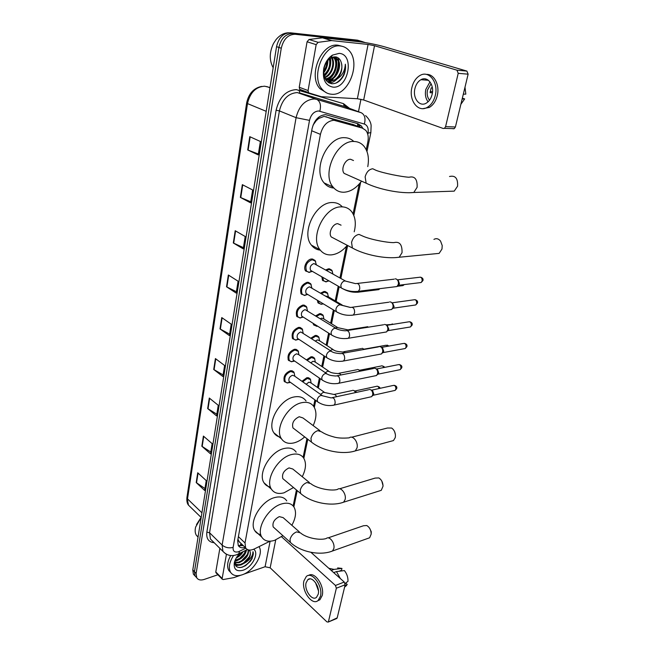 <?xml version="1.0" encoding="UTF-8"?>
<svg xmlns="http://www.w3.org/2000/svg" width="655" height="655" viewBox="0 0 655 655"><rect width="100%" height="100%" fill="white"/><g stroke="black" fill="none" stroke-linecap="round" stroke-linejoin="round"><path stroke-width="0.98" d="M325.731 269.925L328.54 268.787L331.725 270.122L332.339 271.285M326.526 281.83L322.669 280.586L321.802 276.778M320.639 293.096L324.02 291.459L327.254 292.769L327.844 293.939M315.743 315.808L319.591 313.671L322.866 314.957L323.439 316.128M311.01 338.07L315.26 335.442L318.567 336.703L319.124 337.865M306.425 359.898L311.002 356.779L314.351 358.015L314.883 359.177M301.971 381.292L306.835 377.706L310.208 378.901L310.724 380.064M305.034 295.446L301.243 294.054C299.523 288.56 301.521 284.63 307.236 282.264L310.634 283.689L311.264 284.958M300.514 318.011L296.895 316.611C295.274 311.289 297.272 307.441 302.88 305.066L306.327 306.458L306.941 307.727M296.093 340.109L292.646 338.717C291.115 333.559 293.104 329.784 298.615 327.402L302.102 328.769L302.692 330.03M291.77 361.773L288.487 360.389C287.029 355.378 289.019 351.678 294.439 349.287L297.959 350.622L298.524 351.874M309.651 272.406L305.68 271.031C302.766 267.567 306.949 259.134 311.682 258.987L315.03 260.436L315.685 261.697M287.537 383.003L284.409 381.628C283.034 376.764 285.015 373.137 290.345 370.738L293.898 372.032L292.097 370.771M353.561 124.687L324.061 116.385L318.723 118.465L314.433 122.215M366.243 149.749L367.856 141.865C368.749 137.075 368.044 133.235 365.752 130.337L362.305 128.085L333.952 120.266C327.23 120.929 322.719 125.621 320.426 134.365L245.019 542.954L245.617 547.842C247.402 550.405 250.341 550.757 254.427 548.906L269.975 541.218M313.057 125.13L316.046 120.913M239.509 542.234L238.133 539.695L239.509 542.234M238.002 538.877L238.133 539.695M293.137 505.93L296.42 489.965M303.118 457.305L306.949 438.637M313.598 406.256L314.908 399.869M317.454 387.457L319.378 378.074M321.761 366.464L323.947 355.821M326.157 345.054L328.613 333.1M330.644 323.202L333.37 309.889M335.221 300.899L338.234 286.194M339.937 277.916L346.413 246.345M353.078 213.874L359.202 184.055M321.458 304.338L318.158 303.011L317.315 300.227M317.077 326.296L313.745 324.995L313.041 323.283M311.903 347.879L309.119 346.045M362.78 128.241L361.339 125.94L357.925 123.721L325.576 114.658C318.838 115.28 314.334 119.955 312.075 128.675L237.667 540.711L238.281 545.558C239.673 547.686 241.973 548.309 245.183 547.424M335.884 56.928L336.031 57.591L335.884 56.928M336.121 58.017L336.4 60.072L336.121 58.017M338.348 58.008L338.823 61.316L338.348 58.008M338.791 64.96L336.76 73.229L338.791 64.96M333.027 79.419L331.741 80.835L333.027 79.419M331.34 81.228L329.178 82.98L331.34 81.228M217.902 574.754L204.188 579.438C200.659 580.543 198.17 579.962 196.705 577.71L196.132 573.428L281.265 48.224C283.468 39.103 288.085 34.453 295.118 34.273L362.305 41.601L365.171 42.583M360.954 99.257L358.473 111.71M196.705 577.71L195.034 575.942L196.459 577.448L195.034 575.942L194.461 571.668L278.899 47.438C281.093 38.342 285.703 33.708 292.719 33.536L359.873 40.88L362.231 41.576M243.365 545.689L238.248 545.5M357.114 123.492L360.365 127.332M328.679 82.71L330.546 81.212M330.816 80.95L331.823 79.918M334.32 76.602C337.112 71.976 338.422 66.982 338.258 61.619M194.797 575.696L193.372 574.189L195.034 575.942L194.461 571.668L278.899 47.438C281.093 38.342 285.703 33.708 292.719 33.536L359.873 40.88L362.305 41.601M204.966 488.54L196.213 482.563L204.663 490.456L206.235 480.598L197.728 472.779L196.213 482.563M210.795 452.04L201.838 446.227L210.509 453.85L212.138 443.64L203.41 436.083L201.838 446.227M216.838 414.181L207.668 408.556L216.568 415.9L218.262 405.298L209.297 398.043L207.668 408.556M223.109 374.906L213.718 369.477L222.856 376.502L224.616 365.506L215.413 358.572L213.718 369.477M258.381 154.023L247.713 149.962L258.234 154.899L260.379 141.48L249.768 136.674L247.713 149.962M250.75 201.789L240.369 197.409L250.578 202.845L252.642 189.966L242.342 184.661L240.369 197.409M243.431 247.664L233.311 242.98L243.234 248.867L245.207 236.504L235.202 230.732L233.311 242.98M236.39 291.737L226.524 286.784L236.177 293.088L238.076 281.2L228.349 275.002L226.524 286.784M229.627 334.115L219.998 328.916L229.389 335.597L231.215 324.168L221.758 317.585L219.998 328.916M193.372 574.189L192.791 569.916L276.549 46.661C278.727 37.589 283.328 32.963 290.345 32.791L357.458 40.168L359.816 40.864M427.011 80.18L427.478 79.664M309.013 92.944L300.326 89.71L299.687 89.293L299.237 87.271L308.079 90.546L316.16 44.646L307.072 41.781L309.004 39.496L322.686 37.785L358.875 41.707C367.635 42.796 376.158 44.483 384.436 46.783L466.892 71.092L468.128 74.179L458.213 73.319L456.977 70.191L374.529 45.727L368.077 44.45L331.52 40.577L318.109 42.338L316.16 44.646M299.237 87.271L307.072 41.781M308.079 90.546L308.513 92.576L309.16 93.002L321.302 96.703L357.376 98.741L363.681 99.994L443.222 128.486L444.45 128.355L445.588 126.661L455.413 126.98L468.128 74.179M455.413 126.98L454.267 128.65L453.047 128.781M445.588 126.661L458.213 73.319M432.128 94.361C434.592 84.872 427.502 75.726 420.928 79.705C417.931 81.449 415.917 84.454 414.893 88.703C412.519 98.144 419.56 107.264 426.233 103.171C429.123 101.46 431.088 98.52 432.128 94.361M429.975 81.867L425.791 89.448C424.833 94.369 425.594 98.496 428.067 101.828M432.398 87.942L431.186 87.852L430.089 92.683L432.406 92.838M431.113 83.709L427.486 90.005C426.692 94.123 427.379 97.513 429.533 100.182M423.13 108.615L429.303 107.445C433.217 105.119 435.878 101.148 437.294 95.524C439.955 85.035 434.077 73.802 426.364 74.408M411.856 87.704C408.646 100.534 418.209 112.93 427.306 107.338C431.219 105.013 433.88 101.034 435.297 95.401C438.662 82.481 429.017 70.036 420.092 75.423C415.99 77.806 413.248 81.9 411.856 87.704M432.529 91.684L430.188 91.528M460.866 104.317L464.665 98.921L462.34 98.217M462.152 99.003L464.665 98.921M426.143 79.099L425.242 80.041M464.993 87.189L465.82 94.123L463.306 94.181M273.176 67.752C269.189 60.358 269.311 52.236 273.553 43.394L276.099 39.546C279.791 35.133 283.959 32.881 288.593 32.783M331.569 94.238C328.073 94.009 325.068 92.494 322.555 89.702C309.88 77.192 323.734 43.058 340.543 46.014C343.703 46.366 346.421 47.766 348.714 50.198C361.625 62.757 348.354 96.301 331.569 94.238M326.837 93.01L320.156 88.826C307.473 76.34 321.269 42.297 338.078 45.252L341.681 46.177M343.85 75.153C345.39 71.501 345.881 67.858 345.341 64.215C344.907 71.256 341.804 76.389 336.023 79.615C340.977 75.276 342.786 69.782 341.435 63.134C340.485 59.499 338.537 57.411 335.597 56.879L330.734 58.008C327.533 60.063 325.339 63.355 324.168 67.891C322.858 76.774 325.347 82.055 331.651 83.717C336.662 83.922 340.731 81.073 343.85 75.153M339.175 53.366C355.051 54.259 348.296 89.006 332.896 87.123C325.232 85.469 322.203 79.157 323.807 68.186C325.314 62.307 328.196 57.951 332.453 55.126L339.175 53.366M326.976 79.91C335.728 80.884 342.5 64.509 336.564 58.483L334.32 56.838L336.564 58.483M327.32 80.139L327.484 80.156C336.277 81.449 343.343 64.837 337.325 58.729M325.691 78.764C333.968 77.732 338.881 62.986 333.542 57.509L334.296 57.746L333.46 56.944M326.002 79.083C334.435 78.526 339.773 63.363 334.296 57.746M324.552 77.208C331.356 74.727 334.975 63.191 331.356 57.665M324.823 77.642C332.093 75.448 335.99 62.945 331.815 57.452M323.889 74.899C328.777 70.527 330.603 65.23 329.359 58.991M324.012 75.571C329.58 70.986 331.536 65.32 329.891 58.573M323.693 71.125C325.691 68.382 326.755 65.246 326.886 61.726M323.668 72.32C326.419 69.029 327.729 65.189 327.582 60.792M324.348 76.832L325.805 78.887L325.052 78.625L329.727 80.942C336.768 81.924 343.719 70.715 341.435 63.134M325.805 78.887L330.48 81.204L336.023 79.615M325.658 79.722L326.567 79.877M325.691 79.763L326.919 80.082M323.676 72.869C326.427 69.299 327.836 65.156 327.885 60.44M324.2 76.324C329.465 71.354 331.545 65.312 330.447 58.189M326.255 80.557L327.14 80.205M327.754 79.91C335 76.496 338.905 64.288 335.565 57.542M330.447 60.89L330.145 58.385M333.403 61.734L332.503 57.198M336.383 62.585L335.098 57.231M327.467 81.842L329.94 81.015M330.055 80.958L334.967 76.962M329.318 83.054C331.987 82.817 334.492 81.547 336.842 79.247M335.778 83.185C342.557 79.149 345.75 72.828 345.341 64.215M449.518 191.293L454.218 191.137L457.567 186.208C458.009 178.381 455.323 175.147 449.51 176.506M353.495 160.524L350.556 159.271C345.193 158.919 340.477 169.383 344.17 173.403L366.153 183.203C378.533 189.311 400.344 193.814 413.788 192.488L409.285 192.734M361.47 181.214C356.328 188.116 350.499 191.792 343.981 192.234C339.593 192.324 335.974 190.613 333.125 187.117C321.237 174.107 336.735 139.998 354.101 141.488C358.105 141.603 361.421 143.208 364.041 146.294C368.036 151.469 369.281 158.248 367.774 166.624M333.903 188.026C329.973 187.797 326.706 186.094 324.11 182.909C312.173 169.948 327.459 136.166 344.8 137.706C348.198 137.804 351.121 138.991 353.585 141.275M435.002 253.78L439.128 253.387L441.986 249.047L442.215 245.543L440.553 241.089C438.555 238.649 436.345 238.084 433.921 239.386M341.075 225.181L337.718 223.674C332.601 223.666 328.032 233.205 331.324 236.987L334.255 238.518M347.281 245.33C342.5 251.029 337.235 254.206 331.495 254.869C326.763 255.213 322.956 253.542 320.082 249.85C309.479 237.609 324.528 206.505 341.067 206.865C345.439 206.743 348.959 208.331 351.629 211.639C355.395 216.846 356.255 223.568 354.208 231.796M320.328 250.169C316.692 249.792 313.729 248.122 311.428 245.142C300.776 232.943 315.636 202.133 332.151 202.542C336.285 202.444 339.675 203.877 342.328 206.865M391.019 441.233L393.467 440.569L395.227 437.663L395.456 435.894C395.358 432.398 394.089 429.77 391.657 428.034L387.416 428.018L351.661 437.221M319.943 430.638L302.954 417.956L299.229 416.727C293.784 419.331 291.688 423.065 292.957 427.92L294.537 429.131M304.69 436.901C301.243 439.939 297.681 441.937 294.013 442.886C288.437 444.156 284.278 442.805 281.519 438.85C274.142 429.009 287.709 404.986 302.037 402.645C307.318 401.638 311.256 402.964 313.851 406.616C316.832 411.618 316.611 417.939 313.18 425.586M280.659 437.229C277.761 436.713 275.509 435.256 273.913 432.849C266.495 423.007 279.922 399.19 294.218 396.946C299.491 395.972 303.429 397.315 306.041 400.966M394.646 431.743L395.415 434.74M379.188 490.996L381.267 490.341L383.028 486.215C382.938 482.44 381.546 479.681 378.868 477.937L375.127 478.084L339.527 488.818M309.397 482.522L292.801 469.021L289.027 467.899C283.787 470.527 281.724 474.105 282.821 478.617L284.123 479.706M293.505 487.533L284.057 492.797C278.318 494.337 274.101 493.125 271.416 489.17C264.743 479.951 277.892 457.403 291.696 454.513C297.165 453.244 301.169 454.439 303.699 458.115C306.474 463.011 305.991 469.209 302.25 476.709M270.417 487.042C267.649 486.559 265.537 485.167 264.071 482.874C257.366 473.655 270.384 451.295 284.164 448.503C289.616 447.267 293.628 448.487 296.183 452.163M381.824 481.106L383.028 485.609M367.864 538.41L369.625 537.78L371.18 534.12C371.09 530.124 369.608 527.259 366.751 525.523L363.443 525.76L328.04 537.894M299.327 531.868L283.124 517.614L279.308 516.631C274.273 519.276 272.226 522.706 273.184 526.915L274.257 527.881M282.919 535.692L274.576 540.359C268.689 542.152 264.44 541.087 261.828 537.166C255.769 528.519 268.534 507.248 281.855 503.875C287.488 502.344 291.532 503.417 293.997 507.076C296.576 511.858 295.863 517.925 291.852 525.294M260.772 534.562C258.103 534.112 256.089 532.793 254.746 530.607C248.646 521.945 261.288 500.854 274.584 497.587C280.201 496.105 284.254 497.194 286.734 500.854M369.666 528.331L371.262 531.737L371.188 533.8M312.001 271.17L310.568 270.351C309.545 267.158 310.675 264.89 313.95 263.556L345.242 280.905M312.353 271.375L308.816 272.382L306.532 271.031C304.829 265.709 306.704 261.943 312.165 259.732L315.309 261.083L316.193 264.563M395.153 278.809L396.414 279.079C398.06 280.209 398.698 281.969 398.338 284.36L396.971 286.546L395.022 286.784M398.076 279.906L399.46 283.713L398.035 285.49M307.432 294.283L306.098 293.481C305.132 290.386 306.253 288.167 309.471 286.825L340.412 304.788M307.76 294.48L304.264 295.405L302.094 294.07C300.481 288.921 302.356 285.228 307.711 283.009L310.904 284.344L311.723 287.823M389.766 301.857L391.092 302.143C392.713 303.306 393.344 305.05 392.992 307.392L391.698 309.479L389.856 309.75M392.492 302.798L394.113 306.696L392.803 308.39M302.962 316.922L301.718 316.136C300.809 313.139 301.93 310.969 305.091 309.619L335.671 328.171M303.257 317.11L299.802 317.953L297.738 316.643C296.216 311.649 298.09 308.038 303.355 305.811L306.581 307.121L307.424 310.65M384.493 324.421L385.885 324.741C387.473 325.92 388.096 327.664 387.752 329.956L386.532 331.946L384.796 332.232M412.118 325.052L411.315 325.551C411.381 322.645 410.382 321.433 408.311 321.9L387.121 325.273L388.873 329.211L387.662 330.816M298.696 339.372L295.446 340.043L298.59 339.102L297.427 338.34C296.568 335.434 297.689 333.305 300.792 331.954L331.029 351.055M295.446 340.043L293.481 338.766C292.048 333.927 293.915 330.39 299.081 328.147L302.348 329.432L303.134 332.961M379.335 346.536L380.776 346.872C382.34 348.075 382.954 349.803 382.618 352.062L381.464 353.962L379.826 354.265M381.84 347.297L382.414 347.527L383.748 351.268L382.626 352.791M294.3 360.831L293.235 360.094C292.417 357.27 293.538 355.19 296.584 353.831L298.574 354.576L326.477 373.473M294.136 361.216L291.18 361.699L289.313 360.447C287.954 355.755 289.813 352.284 294.897 350.04L298.197 351.285L298.934 354.822M374.283 368.2L375.773 368.56C377.313 369.788 377.919 371.508 377.591 373.727L376.494 375.536L374.955 375.855M376.682 368.888L377.403 369.158L378.721 372.875L377.681 374.332M290.108 382.127L289.117 381.415C288.347 378.68 289.461 376.633 292.466 375.274L294.463 376.003L322.014 395.415M289.666 382.602L287.005 382.921L285.228 381.709C283.942 377.149 285.801 373.743 290.795 371.491L294.128 372.703L294.815 376.248M369.338 389.43L370.861 389.815C372.384 391.06 372.982 392.771 372.662 394.949L371.622 396.684L370.181 397.004M371.622 390.069L372.498 390.364L373.792 394.064L372.826 395.44M328.99 280.897L325.625 281.838L323.513 280.586L322.678 277.286M326.616 270.425L329.023 269.516L332.011 270.769L332.92 273.97M379.753 288.667L378.885 289.616L377.075 289.846M325.666 296.068L328.065 296.674L342.147 304.984M323.406 303.895L321.007 304.264L319.001 303.028L318.224 300.776M321.482 293.596L324.495 292.187L327.525 293.424L328.417 296.879M320.401 318.698L321.785 318.142L323.627 318.862L337.562 327.475M367.07 326.64L368.667 327.132M317.74 326.239L316.488 326.239L314.572 325.027L314.04 323.906M316.553 316.316L320.066 314.4L323.136 315.612L323.971 319.075M315.456 340.952L317.413 339.904L319.288 340.616L333.067 349.516M362.19 348.28L364.417 349.385M311.796 338.578L315.718 336.179L318.821 337.358L319.615 340.829M364.606 349.009L365.212 349.246M310.716 362.805L313.131 361.241L315.022 361.928L328.663 371.107M357.409 369.485L358.834 369.838L360.037 371.197M307.187 360.414L311.461 357.524L314.596 358.67L315.342 362.149M359.726 370.157L361.077 370.992M306.155 384.239L308.931 382.16L310.838 382.831L324.34 392.271M352.734 390.282L354.191 390.658L355.64 392.566M302.716 381.816L307.285 378.451L310.445 379.572L311.15 383.044M354.953 390.904L356.762 392.32M216.125 572.928L215.79 571.962L222.168 578.488L226.434 554.277M215.79 571.962L219.859 548.333M310.896 552.304L344.26 582.041L345.16 584.776L336.359 588.223L335.45 585.464L281.535 536.732M243.562 574.255L265.087 566.739L270.163 567.811L326.87 621.849L328.163 622.086L337.202 617.845L345.16 584.776M337.202 617.845L336.474 618.598M328.482 621.497L336.359 588.223M222.168 578.488L222.258 579.216L223.183 579.552L233.761 577.653L240.729 575.237M318.224 594.183C320.246 586.814 312.05 575.516 307.817 579.675L306.073 582.876C304.108 590.171 312.206 601.478 316.529 597.294L318.224 594.183M338.946 571.275L341.509 570.308L341.951 568.425L334.009 569.4L331.242 570.439M317.691 600.807L319.91 599.767L322.211 595.559C324.872 585.93 314.515 570.923 308.554 575.483M303.92 580.87C301.259 590.777 312.255 606.162 318.15 600.463L320.451 596.255C323.21 586.209 312.042 570.849 306.303 576.498L303.92 580.87M334.009 569.4L328.843 568.303M341.951 568.425L337.652 567.926M344.661 586.864L347.24 584.416L345.57 583.114M344.825 586.184L347.24 584.416M340.354 578.562L336.474 571.586L344.415 570.587C346.929 573.805 348.116 577.391 347.977 581.353L345.103 583.458M333.698 572.626L336.474 571.586M317.282 585.889L317.675 586.978M315.473 582.549L318.436 590.728M196.5 524.565L201.085 517.409M198.047 537.116L196.303 535.209C195.034 533.023 194.822 530.288 195.657 526.997L201.15 517.466M259.012 546.638L259.044 546.688C264.08 553.942 253.69 571.193 242.137 574.812C236.692 576.564 232.812 575.688 230.494 572.183C228.284 567.729 229.307 562.162 233.573 555.473M230.773 572.617L228.767 570.439C226.736 566.534 227.383 561.556 230.707 555.522M234.932 560.696C234.424 566.067 236.791 568.245 242.047 567.23L245.551 565.642L250.415 561.229L252.167 558.494L252.986 551.682C252.994 555.465 250.611 559.018 245.846 562.334C249.915 558.199 251.258 554.433 249.866 551.051L249.866 551.051M249.833 550.994L249.056 550.028M253.681 549.242C259.495 553.041 252.109 567.492 242.98 570.259C236.512 571.864 233.622 569.408 234.294 562.874C235.063 559.452 236.946 556.242 239.927 553.238M234.76 562.326L238.477 562.219L241.982 560.549L245.469 557.364C247.615 554.58 248.466 552.059 248.016 549.791M234.785 562.678L239.01 562.751C245.854 559.575 248.99 555.301 248.425 549.913M235.055 560.369L240.049 558.306L243.152 555.465L245.83 550.323M234.883 560.95L236.864 560.639C242.252 558.502 245.469 554.957 246.509 549.995M236.946 556.824L241.826 552.296M236.226 557.995C239.222 556.537 241.498 554.441 243.07 551.69M234.777 563.038C236.127 564.594 238.076 565.028 240.631 564.34L243.947 562.792L247.778 559.288C250.177 555.997 250.873 553.246 249.858 551.043M234.76 562.604L235.063 563.202C236.349 565.044 238.379 565.601 241.171 564.872L245.846 562.334M234.842 561.237L236.308 560.778M235.628 565.609L240.5 565.044M237.413 556.545L241.711 552.353M239.411 558.723L244.864 552.91M241.425 560.909L247.099 554.859M243.455 563.095L249.342 556.824M239.632 567.574C246.583 567.205 255.008 556.873 252.986 551.682M325.83 116.655L335.778 120.553M239.795 546L241.114 543.535M357.646 126.276L357.614 123.631M318.723 118.465L318.985 116.95M311.698 130.754L320.426 134.365M352.349 124.213L362.305 128.085M238.404 536.65L245.019 542.954M367.774 134.349L368.012 133.178C368.74 128.396 367.52 125.351 364.36 124.049L318.592 110.973C314.04 111.375 311.019 114.502 309.512 120.373L233.123 547.392C232.82 551.207 234.572 552.673 238.379 551.78L245.854 548.202M225.664 553.835L222.937 551.379L222.119 545.075L296.076 117.679C299.057 105.914 305.115 99.666 314.261 98.946L316.733 99.372L297.313 92.56C288.225 93.223 282.256 99.331 279.398 110.9L209.559 532.736L210.427 539.008L212.67 541.226M214.201 542.741C208.593 542.16 206.145 538.631 206.849 532.163L276.107 110.236L279.398 110.9L296.076 117.679L309.512 120.373M237.675 554.327L238.813 553.786L239.501 551.322M276.107 110.236C279.308 97.218 286.03 90.349 296.265 89.62L343.498 103.654L349.598 108.403M295.118 34.273L290.345 32.791M281.265 48.224L276.549 46.661M196.132 573.428L192.791 569.916M343.457 103.801L347.265 107.535M319.828 111.17C321.277 105.267 320.246 101.337 316.733 99.372L361.241 112.742L344.243 106.405L299.785 92.994L299.04 90.12M345.332 106.814L344.243 106.405L343.498 103.654M233.123 547.392C228.914 548.399 225.246 547.621 222.119 545.075L209.559 532.736L206.849 532.163M368.012 133.178L370.869 132.531M364.36 124.049C365.801 118.432 364.753 114.666 361.241 112.742M270.016 87.516L264.645 86.206C255.794 86.796 250.071 92.584 247.492 103.588L246.648 102.941C248.703 93.542 253.714 88.032 261.673 86.411M266.757 86.55L269.975 87.754M246.64 102.999L186.937 497.44L188.493 505.161L190.818 507.42M266.2 111.325L247.492 103.588L187.502 498.881L201.936 512.816M357.458 40.168L359.873 40.88M220.367 329.146L222.119 317.839M226.9 286.996L228.718 275.239M233.688 243.177L235.587 230.953M240.762 197.589L242.735 184.857M248.114 150.126L250.169 136.862M214.079 369.715L215.765 358.834M208.02 408.802L209.641 398.322M202.174 446.481L203.738 436.377M196.541 482.825L198.056 473.082M363.681 99.994L374.529 45.727M357.376 98.741L368.077 44.45M322.686 37.785L331.839 40.577M456.977 70.191L466.892 71.092M331.52 40.577L322.366 37.785M309.004 39.496L318.109 42.338M336.171 56.993L336.359 57.82M336.465 58.369L336.776 63.109M454.218 191.137L413.788 192.488L417.096 187.355C417.472 179.208 414.771 175.835 408.99 177.251C401.9 176.817 383.552 173.297 375.913 170.275L372.752 168.753C369.052 169.285 366.513 171.987 365.13 176.883L366.153 183.203M331.324 236.987L352.39 247.999C364.36 254.844 385.86 259.298 399.214 257.194L402.031 252.691C402.293 244.602 399.591 241.245 393.925 242.62C387.04 242.743 369.502 239.345 362.33 235.89L358.989 234.4C355.346 235.112 352.873 237.79 351.555 242.432L352.39 247.999L355.28 249.522M439.128 253.387L395.219 257.628M292.957 427.92L311.412 442.051C322.055 450.796 342.442 455.069 355.297 450.91L357.016 447.922C358.588 442.199 352.742 434.724 349.205 437.851C342.442 438.424 337.079 438.056 333.108 436.729C328.278 435.403 324.421 433.774 321.548 431.833L317.839 430.638C314.4 431.842 312.107 434.412 310.969 438.342L311.412 442.051L312.992 443.263M393.467 440.569L352.881 451.565M282.821 478.617L300.612 493.461C310.888 502.614 330.939 506.839 343.613 502.197L345.119 499.536C346.642 493.993 340.788 486.362 337.448 489.441C331.053 491.348 316.471 488.433 310.724 483.603L306.958 482.53C303.576 483.849 301.333 486.387 300.244 490.145L300.612 493.461L301.914 494.541M381.267 490.341L341.558 502.843M273.184 526.915L290.345 542.373C300.268 551.903 319.976 556.07 332.478 551.002L333.804 548.612C335.286 543.265 329.44 535.471 326.28 538.5C319.959 540.702 305.926 537.878 300.416 532.826L296.6 531.893C293.276 533.309 291.09 535.815 290.034 539.401L290.345 542.373L291.418 543.339M369.625 537.78L330.734 551.625M397.863 279.808L419.11 277.319C421.222 276.836 422.229 278.048 422.131 280.97L421.132 282.518L419.716 282.69M422.925 280.545L422.131 280.97M342.68 288.74L341.263 287.922L340.829 285.433C341.435 282.919 342.761 281.404 344.8 280.913L355.55 283.64C358.424 282.952 359.824 284.753 359.742 289.043L358.4 291.303L356.517 291.557M392.443 302.774L413.657 299.843C415.745 299.36 416.752 300.579 416.67 303.486L415.72 304.96L414.386 305.156M417.464 303.019L416.67 303.486M337.636 312.46L336.31 311.657L335.9 309.291C336.506 306.827 337.816 305.328 339.839 304.796L350.433 307.482C353.282 306.81 354.674 308.611 354.617 312.877L353.348 315.03L351.563 315.301M332.699 335.671L331.463 334.901L331.086 332.65C331.676 330.235 332.969 328.744 334.983 328.18L336.916 328.941C339.249 330.005 342.082 330.628 345.431 330.808C348.247 330.153 349.631 331.954 349.59 336.203L348.394 338.258L346.708 338.545M411.315 325.551L410.423 326.96L409.162 327.164M381.906 347.322L403.079 343.531C405.126 343.073 406.125 344.284 406.075 347.175L405.224 348.517L404.037 348.738M406.87 346.642L406.075 347.175M327.877 358.4L326.722 357.646L326.37 355.509C326.943 353.143 328.229 351.661 330.226 351.064L332.183 351.809C333.321 352.668 336.097 353.282 340.534 353.643C343.318 353.012 344.702 354.813 344.677 359.038L343.548 360.995L341.951 361.298M376.789 368.937L397.953 364.729C399.976 364.278 400.975 365.49 400.934 368.372L400.131 369.657L399.01 369.887M401.728 367.807L400.934 368.372M323.152 380.661L322.08 379.933L321.752 377.894C322.317 375.577 323.595 374.103 325.568 373.473L327.549 374.193C328.826 375.127 331.553 375.733 335.737 376.003C338.496 375.389 339.871 377.19 339.863 381.398L338.799 383.265L337.292 383.576M371.77 390.118L392.926 385.508C394.932 385.075 395.915 386.294 395.89 389.152L395.129 390.388L394.081 390.617M396.693 388.562L395.89 389.152M318.535 402.457L317.536 401.752L317.225 399.812C317.781 397.544 319.042 396.078 321.015 395.423L331.045 397.896C333.772 397.307 335.139 399.108 335.155 403.3L334.14 405.077L332.724 405.396M403.758 284.638L402.972 285.596L401.662 285.76M360.275 291.066L359.415 292.032L357.655 292.269M341.214 305.066L350.466 307.457M397.912 307.523L396.619 307.735M386.139 324.847L392.795 324.372M335.491 328.057L336.883 327.484L349.393 330.185M364.696 349.041L385.877 345.275L388.317 346.176M330.316 350.597L332.29 349.516L334.156 350.212C335.172 351.039 337.865 351.629 342.229 351.989L344.399 352.013L345.242 352.799M359.857 370.206L381.014 366.039C382.119 365.506 383.019 366.006 383.724 367.553M325.355 372.711L327.787 371.107L329.67 371.786C330.775 372.67 333.42 373.252 337.595 373.53L339.773 373.579L340.977 374.963M355.108 390.953L376.248 386.401C377.55 385.86 378.5 386.565 379.106 388.521M320.573 394.4L323.373 392.271L335.245 394.728L336.686 396.676M270.163 567.811L275.73 539.941M265.087 566.739L270.122 541.21M335.45 585.464L344.26 582.041M331.725 270.122L329.326 268.779M327.254 292.769L325.011 291.459M322.866 314.957L320.778 313.671M318.567 336.703L316.619 335.45M314.351 358.015L312.533 356.803M310.208 378.901L308.521 377.73M310.634 283.689L308.227 282.272M306.327 306.458L304.084 305.074M302.102 328.769L300.015 327.418M297.959 350.622L296.019 349.311M315.03 260.436L312.443 258.987M239.55 545.959L242.252 544.624M238.748 541.267L245.617 547.842M212.777 541.333L222.937 551.379C226.908 555.538 231.583 556.619 236.963 554.613L247.426 549.545M293.874 506.872L297.214 490.628M303.854 458.353L307.776 439.268M314.326 407.41L315.759 400.475M318.314 388.055L320.246 378.664M322.628 367.054L324.823 356.394M327.041 345.619L329.498 333.657M331.536 323.75L334.279 310.437M336.13 301.431L339.159 286.718M340.862 278.432L347.633 245.51M353.815 215.454L360.627 182.352M366.972 151.485L370.845 132.654L371.131 125.58C370.869 122.256 369.019 118.915 365.572 115.567M358.899 124.999L361.339 125.94M201.183 517.499L188.493 505.161C187.142 503.556 186.618 501.026 186.912 497.587M444.45 128.355L454.267 128.65M308.513 92.576L299.687 89.293M428.411 80.287L420.928 79.705M429.303 107.445L427.306 107.338M322.555 89.702L320.156 88.826M330.734 58.008L332.453 55.126M333.125 187.117L324.11 182.909M320.082 249.85L311.428 245.142M281.519 438.85L273.913 432.849M271.416 489.17L264.071 482.874M261.828 537.166L254.746 530.607M420.608 277.188C422.688 277.9 423.449 279.038 422.909 280.61L421.132 282.518L398.469 285.293M310.568 270.351L341.263 287.922C346.593 290.943 352.3 292.073 358.4 291.303L396.971 286.546M311.927 271.162L308.816 272.382M306.532 271.031L305.238 270.278M316.25 264.595L316.209 263.998M312.885 259.732L311.575 259.003M357.491 283.418L394.154 279.169M399.059 284.679L397.781 285.695M415.082 299.679C417.219 300.358 418.005 301.497 417.448 303.093L415.72 304.96L393.18 308.202M306.098 293.481L336.31 311.657C341.582 314.777 347.265 315.898 353.348 315.03L391.698 309.479M307.392 294.275L304.264 295.405M302.094 294.07L300.809 293.293M311.796 287.864L311.747 287.136M308.644 283.017L307.351 282.256M352.267 307.228L388.816 302.209M393.737 307.613L392.468 308.669M409.662 321.728C411.848 322.366 412.658 323.496 412.093 325.126L410.423 326.96L387.989 330.644M301.718 316.136L331.463 334.901C336.686 338.095 342.336 339.216 348.394 338.258L386.532 331.946M302.946 316.922L299.802 317.953M297.738 316.643L296.469 315.841M304.485 305.82L303.208 305.034M347.15 330.538L383.584 324.774M388.521 330.079L387.261 331.168M404.356 343.335C406.599 343.949 407.426 345.079 406.853 346.716L405.224 348.517L382.905 352.636M297.427 338.34L326.722 357.646C331.897 360.93 337.505 362.043 343.548 360.995L381.464 353.962M293.481 338.766L292.228 337.939M300.391 328.171L299.13 327.353M342.156 353.356L378.467 346.88M383.412 352.095L382.16 353.209M399.157 364.524C401.441 365.097 402.293 366.219 401.712 367.889L400.131 369.657L377.927 374.185M293.235 360.094L322.08 379.933C327.197 383.29 332.773 384.403 338.799 383.265L376.494 375.536M294.324 360.848L291.18 361.699M289.313 360.447L288.069 359.595M296.379 350.065L295.135 349.221M337.268 375.7L373.456 368.536M378.402 373.661L377.157 374.816M394.064 385.296C396.39 385.844 397.257 386.966 396.668 388.644L395.129 390.388L373.039 395.309M289.117 381.415L317.536 401.752C322.604 405.191 328.139 406.296 334.14 405.077L371.622 396.684M290.149 382.152L287.005 382.921M285.228 381.709L284 380.825M292.441 371.524L291.213 370.656M332.486 397.585L368.552 389.766M373.489 394.809L372.253 395.988M328.654 280.708L325.625 281.838M323.513 280.586L322.235 279.849M404.34 284.573L402.972 285.596L397.282 286.3M378.885 289.616L359.415 292.032C353.97 292.752 348.714 291.811 343.654 289.207M329.76 269.516L328.474 268.796M322.923 303.609L321.007 304.264M319.001 303.028L317.732 302.266M397.97 307.514L393.123 308.235M354.412 314.875L353.307 315.055M325.429 292.187L324.159 291.442M392.083 323.938L393.237 324.299M348.575 329.743L366.219 326.96M317.323 325.977L316.488 326.239M314.572 325.027L313.327 324.233M321.171 314.408L319.918 313.639M387.064 345.095L388.988 346.053M343.752 351.719L361.38 348.599M316.995 336.187L315.759 335.393M382.135 365.85C383.92 366.481 384.714 366.996 384.51 367.398M339.036 373.252L356.639 369.797M312.894 357.532L311.674 356.713M377.305 386.204C379.343 386.868 380.211 387.58 379.925 388.341M334.418 394.359L351.997 390.593M308.865 378.467L307.654 377.624M328.163 622.086L336.875 618.435M222.258 579.216L215.888 572.683M309.913 578.889L307.817 579.675M319.91 599.767L318.15 600.463M346.601 585.472L344.62 587.044M198.064 536.969L196.303 535.209M230.494 572.183L228.767 570.439M234.883 560.836L234.294 562.874"/></g></svg>

